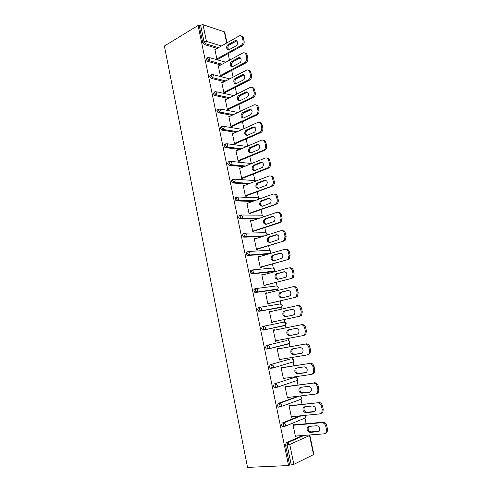 <?xml version="1.0" encoding="UTF-8"?>
<svg xmlns="http://www.w3.org/2000/svg" width="492" height="492" viewBox="0 0 492 492"><rect width="100%" height="100%" fill="white"/><g stroke="black" fill="none" stroke-linecap="round" stroke-linejoin="round"><path stroke-width="0.74" d="M306.147 423.747L304.96 418.102M302.045 404.27L300.981 399.233M297.967 384.941L297.033 380.507M296.375 377.389L296.215 376.62M293.927 365.765L293.115 361.928M292.463 358.822L292.174 357.438M289.917 346.731L289.228 343.49M288.576 340.39L288.158 338.41M285.932 327.85L285.372 325.187M284.72 322.1L284.185 319.542M281.971 309.062L281.547 307.033M280.895 303.945L280.249 300.87M278.041 290.403L277.746 289.013M277.094 285.92L276.338 282.334M274.136 271.885L273.976 271.129M273.324 268.029L272.463 263.94M270.268 253.509L269.905 253.614M269.585 250.274L268.614 245.686M265.865 232.642L264.794 227.568M262.181 215.145L261.006 209.586M258.515 197.772L257.242 191.739M254.881 180.521L253.509 174.02M251.271 163.399L249.801 156.438M247.63 146.118L246.123 138.984M243.952 128.683L242.47 121.659M240.305 111.376L238.848 104.464M236.683 94.193L235.25 87.385M233.085 77.139L231.677 70.436M229.518 60.209L228.128 53.61M247.531 467.4L164.377 46.014L198.098 25.467L288.558 465.561L247.531 467.4M255.809 291.621L255.963 292.359M251.965 272.968L252.125 273.749M248.146 254.456L248.319 255.28M226.701 42.989L224.346 31.826L203.012 24.698L206.456 41.377L221.425 45.977M217.169 48.388L204.217 44.495L202.71 42.521L204.032 41.746L200.595 25.055L199.278 25.855L198.098 25.467M202.71 42.521L199.278 25.855M200.595 25.055L203.012 24.698M224.346 31.826L224.758 32.201L227.003 42.822M293.859 464.343L313.539 454.596L309.517 435.549L289.757 444.467L293.859 464.343L291.264 464.952L287.162 445.063L285.569 445.174L286.27 442.775L302.586 435.518M217.987 59.218L218.073 59.643L216.947 59.323L214.85 49.231L215.398 49.397M288.558 465.561L289.653 465.02L285.569 445.174M283.46 426.607L282.273 426.712L281.492 425.352L282.199 423.015L299.985 415.863M279.604 406.921L278.257 407.075L277.445 405.691L278.164 403.409L298.146 396.208M274.923 387.684L274.272 387.585L273.429 386.177L274.155 383.957L294.437 377.512M272.31 368.139L270.317 368.256L269.444 366.823L270.182 364.658L290.471 358.994M268.429 348.914L266.393 349.074L265.495 347.61L266.233 345.507L286.535 340.618M287.605 343.89L287.211 344.154M283.853 325.507L283.367 325.876M263.066 330.144L262.507 330.046L261.572 328.558L262.316 326.503L284.118 322.069L285.889 323.527L285.538 325.157L284.856 325.569L263.066 330.144M279.616 307.721L259.179 311.258L258.651 311.165L257.679 309.64L258.435 307.648L259.844 307.315M275.895 289.696L255.317 292.519L253.817 290.877L254.579 288.933L255.895 288.595M272.199 271.805L251.486 273.927L249.985 272.254L250.754 270.366L251.984 270.022M268.189 254.118L247.685 255.471L246.185 253.774L246.953 251.935L248.103 251.59M262.31 236.572L243.909 237.156L242.408 235.434L243.189 233.651L244.26 233.3M257.181 219.008L239.825 218.903L238.663 217.23L239.45 215.496L240.44 215.152M252.494 201.492L236.148 200.871L234.942 199.168L235.736 197.483L236.658 197.144M248.091 184.051L232.501 182.975L231.258 181.24L232.052 179.605L232.907 179.266M243.878 166.708L228.885 165.214L227.593 163.449L228.399 161.862L229.186 161.53M239.813 149.47L225.293 147.588L223.958 145.786L224.77 144.248L225.502 143.922M235.859 132.342L221.726 130.085L220.355 128.252L221.166 126.764L221.843 126.45M231.99 115.325L218.19 112.717L216.769 110.854L218.22 109.107M228.196 98.418L214.678 95.479L213.214 93.585L214.629 91.887M224.469 81.629L211.197 78.369L209.69 76.438L211.068 74.79M220.791 64.95L207.692 61.371L206.185 59.415L207.544 57.779M218.885 65.989L218.3 65.83L220.416 75.996L221.541 76.285L221.455 75.854M222.409 82.699L221.781 82.545L223.909 92.791L225.035 93.043L224.942 92.613M225.957 99.532L225.287 99.39L227.433 109.704L228.552 109.925L228.46 109.488M229.543 116.481L228.817 116.352L230.976 126.739L232.095 126.924L232.003 126.487M233.165 133.56L232.372 133.437L234.549 143.898L235.662 144.051L235.57 143.615M236.824 150.755L235.951 150.644L238.146 161.185L239.253 161.308L239.161 160.859M240.526 168.073L239.561 167.981L241.769 178.602L242.876 178.682L242.784 178.239M244.284 185.515L243.196 185.447L245.422 196.142L246.523 196.191L246.43 195.742M247.968 203.122L246.855 203.036L249.1 213.817L250.2 213.829L250.102 213.374M251.664 220.871L250.545 220.76L252.808 231.621L253.903 231.597L253.804 231.142M255.391 238.749L254.259 238.62L256.535 249.555L257.63 249.499L257.531 249.038M259.143 256.762L258.005 256.609L260.299 267.63L261.387 267.531L261.289 267.064M262.925 274.917L261.775 274.733L264.087 285.834L265.17 285.698L265.077 285.231M266.738 293.201L266.658 292.838L265.575 292.992L267.906 304.179L268.989 304.007L268.89 303.533M270.575 311.627L270.483 311.202L269.407 311.393L271.75 322.666L272.826 322.451L272.728 321.977M274.438 330.175L274.339 329.702L273.263 329.929L275.631 341.288L276.701 341.036L276.609 340.605M278.324 348.822L278.226 348.342L277.15 348.613L279.536 360.058L280.6 359.763L280.526 359.388M282.236 367.604L282.137 367.124L281.067 367.432L283.472 378.969L284.468 378.317M286.178 386.534L286.08 386.048L285.016 386.398L287.439 398.022L288.441 397.395M290.157 405.611L290.052 405.119L288.995 405.513L291.43 417.228L292.451 416.619M294.161 424.836L294.056 424.338L293.004 424.774L295.458 436.576L296.485 435.992M289.653 465.02L291.264 464.952M309.831 435.315L313.841 454.313L313.539 454.596M247.956 203.073L246.941 203.442M251.646 220.76L250.619 221.105M255.354 238.577L254.321 238.909M259.093 256.535L258.054 256.836M262.863 274.616L261.812 274.905M266.658 292.838L265.6 293.103M270.483 311.202L269.419 311.442M276.701 341.036L275.618 341.239M280.6 359.763L279.511 359.941M284.536 378.631L283.435 378.791M288.497 397.647L287.383 397.782M292.488 416.804L291.369 416.915M296.51 436.115L295.385 436.201M242.384 37.779L243.017 40.731L244.13 41.1L243.497 38.148L242.384 37.779C241.861 36.002 240.828 35.362 239.29 35.873L214.936 49.655M244.13 41.1C244.395 43.179 243.749 44.76 242.193 45.842L241.08 45.485L216.861 58.899M241.08 45.485C242.642 44.403 243.288 42.816 243.017 40.731M228.159 44.569C225.656 45.842 226.591 51.002 229.094 49.704L235.945 45.897C238.491 44.631 237.568 39.421 235.028 40.713L228.159 44.569L229.284 44.92C227.568 46.482 227.322 48.13 228.546 49.864M241.351 36.045C242.445 36.125 243.159 36.826 243.497 38.148M242.193 45.842L217.507 59.483M236.732 40.916L229.284 44.92M246.062 54.907L246.701 57.884L247.808 58.216L247.168 55.239L246.062 54.907C245.496 53.044 244.413 52.404 242.814 52.988L218.393 66.254M247.808 58.216C248.073 60.301 247.421 61.875 245.852 62.927L244.745 62.607L220.33 75.565M244.745 62.607C246.314 61.549 246.966 59.975 246.701 57.884M231.72 61.426C229.137 62.687 230.201 67.976 232.759 66.549L239.567 62.921C242.193 61.66 241.142 56.322 238.546 57.736L231.72 61.426L232.839 61.746C231.08 63.327 230.853 64.993 232.156 66.74M244.936 53.087C246.074 53.154 246.818 53.874 247.168 55.239M245.852 62.927L220.933 76.125M240.293 57.884L232.839 61.746M249.764 72.158L250.41 75.153L251.51 75.454L250.865 72.459L249.764 72.158C249.167 70.221 248.036 69.581 246.375 70.221L221.874 82.976M251.51 75.454C251.781 77.502 251.154 79.046 249.628 80.098L248.435 79.858L223.823 92.355M248.435 79.858L248.522 79.815C250.047 78.757 250.68 77.207 250.41 75.153M236.4 78.702L235.287 78.419C232.673 79.673 233.817 84.993 236.394 83.548L243.269 80.036C245.914 78.732 244.715 73.394 242.113 74.882L235.305 78.406L236.4 78.702C234.616 80.319 234.42 81.998 235.803 83.732M248.54 70.251C249.721 70.307 250.502 71.045 250.865 72.459M249.542 80.147L224.383 92.896M243.878 74.975L236.424 78.695M253.491 89.538L254.143 92.558L255.243 92.822L254.592 89.808L253.491 89.538C252.894 87.588 251.75 86.918 250.077 87.527L225.373 99.821M255.243 92.822C255.514 94.802 254.924 96.315 253.466 97.373L252.156 97.238L227.341 109.267M252.156 97.238L252.365 97.121C253.823 96.063 254.413 94.538 254.143 92.558M238.921 95.51L238.804 95.571C236.258 96.893 237.482 102.065 240.016 100.688L247.039 97.256C249.616 95.885 248.337 90.7 245.779 92.115L238.921 95.51L239.918 95.823C238.171 97.496 238.03 99.175 239.481 100.86M252.162 87.545C253.398 87.588 254.21 88.339 254.592 89.808M253.257 97.49L227.845 109.784M247.488 92.195L240.035 95.762M257.255 107.053L257.906 110.097L259.001 110.325L258.349 107.287L257.255 107.053C256.646 105.079 255.496 104.384 253.804 104.962L228.909 116.788M259.001 110.325C259.278 112.231 258.724 113.713 257.341 114.771L255.901 114.747L230.889 126.303M255.901 114.747L256.24 114.556C257.623 113.492 258.183 112.01 257.906 110.097M242.562 112.742L242.347 112.859C240.305 115.897 240.742 117.6 243.663 117.957L250.84 114.599C252.894 111.506 252.439 109.796 249.475 109.476L242.562 112.742L243.46 113.074C241.757 114.808 241.664 116.481 243.189 118.105M255.809 104.968C257.101 104.987 257.943 105.762 258.349 107.287M256.996 114.962L231.332 126.801M251.123 109.544L243.669 112.957M261.037 124.697L261.695 127.76L262.789 127.951L262.131 124.894L261.037 124.697C260.428 122.705 259.272 121.985 257.568 122.533L232.464 133.873M262.789 127.951C263.066 129.796 262.55 131.247 261.234 132.305L259.671 132.385L234.456 143.461M259.671 132.385L260.139 132.12C261.455 131.063 261.972 129.605 261.695 127.76M246.228 130.103L245.926 130.269C243.964 133.295 244.438 134.993 247.335 135.355L254.672 132.071C256.627 128.996 256.141 127.293 253.202 126.967L246.228 130.103L247.027 130.448C245.367 132.243 245.336 133.916 246.929 135.484M259.475 122.52C260.822 122.52 261.707 123.314 262.131 124.894M260.766 132.563L234.825 143.941M254.776 127.016L247.328 130.282M226.117 147.336L224.653 147.151M264.856 142.471L265.514 145.564L266.603 145.718L265.944 142.637L264.856 142.471C264.235 140.466 263.072 139.716 261.35 140.232L236.043 151.087M266.603 145.718C266.879 147.495 266.4 148.91 265.157 149.968L263.478 150.158L238.054 160.743M263.478 150.158L264.069 149.82C265.311 148.762 265.791 147.342 265.514 145.564M249.918 147.588L249.524 147.809C247.66 150.823 248.159 152.514 251.037 152.883L258.521 149.679C260.391 146.616 259.862 144.919 256.947 144.593L249.918 147.588L251.018 147.735L250.625 147.957C249.013 149.808 249.038 151.481 250.699 152.987M263.165 140.208C264.567 140.183 265.495 140.989 265.944 142.637M264.567 150.306L238.331 161.204M258.448 144.623L251.018 147.735M268.7 160.386L269.364 163.498L270.452 163.615L269.782 160.509L268.7 160.386C268.078 158.356 266.898 157.581 265.17 158.061L239.653 168.43M270.452 163.615C270.723 165.33 270.274 166.714 269.106 167.766L267.31 168.067L241.677 178.153M267.31 168.067L268.017 167.655C269.192 166.603 269.641 165.22 269.364 163.498M253.638 165.207L253.159 165.484C251.381 168.479 251.916 170.164 254.764 170.54L262.402 167.415C264.173 164.371 263.62 162.68 260.729 162.348L253.638 165.207L254.739 165.318L254.253 165.595C252.691 167.501 252.771 169.18 254.505 170.619M266.873 158.03C268.337 157.969 269.308 158.799 269.782 160.509M268.398 168.172L241.843 178.608M262.15 162.366L254.739 165.318M272.568 178.436L273.245 181.573L274.327 181.653L273.65 178.522L272.568 178.436C271.947 176.388 270.76 175.589 269.013 176.031L243.288 185.896M274.327 181.653C274.597 183.307 274.185 184.654 273.078 185.699L245.33 195.693M271.172 186.111L271.996 185.625C273.103 184.58 273.515 183.233 273.245 181.573M257.39 182.956L256.818 183.282C255.127 186.265 255.699 187.95 258.521 188.331L266.307 185.287C267.992 182.261 267.402 180.576 264.536 180.238L257.39 182.956L258.485 183.03L257.913 183.362C256.4 185.33 256.541 187.003 258.343 188.387M270.606 175.988C272.137 175.896 273.152 176.739 273.65 178.522M272.254 186.179L245.416 196.117M265.871 180.244L258.485 183.03M276.473 196.622L277.15 199.783L278.226 199.826L277.55 196.671L276.473 196.622C275.84 194.555 274.647 193.725 272.888 194.137L246.953 203.491M278.226 199.826C278.503 201.425 278.115 202.735 277.076 203.768L249.007 213.362M275.059 204.291L276 203.731C277.039 202.704 277.427 201.382 277.15 199.783M261.166 200.841L260.514 201.222C258.909 204.186 259.505 205.859 262.31 206.253L270.237 203.301C271.83 200.293 271.209 198.614 268.374 198.264L261.166 200.841L262.254 200.877L261.603 201.259C260.139 203.288 260.342 204.961 262.211 206.283M274.364 194.082C275.957 193.953 277.021 194.814 277.55 196.671M276.141 204.328L249.081 213.731M269.616 198.258L262.254 200.877M280.409 214.949L281.092 218.134L282.162 218.141L281.479 214.961L280.409 214.949C279.77 212.864 278.564 212.009 276.793 212.378L250.643 221.215M282.162 218.141L281.098 221.978L280.053 222.612L278.982 222.618L252.71 231.16M278.982 222.618L280.028 221.984L281.092 218.134M264.973 218.86L264.241 219.291C262.716 222.236 263.343 223.909 266.123 224.315L274.198 221.449C275.704 218.46 275.053 216.787 272.236 216.425L264.973 218.86L266.055 218.86L265.323 219.297C263.909 221.382 264.173 223.054 266.111 224.315M278.14 212.323C279.8 212.138 280.914 213.024 281.479 214.961M280.053 222.612L252.777 231.474M273.386 216.406L266.055 218.86M284.37 233.417L285.059 236.627L286.129 236.59L285.44 233.386L284.37 233.417C283.73 231.314 282.513 230.428 280.723 230.766L254.358 239.075M286.129 236.59L285.151 240.33L284.001 241.031L256.443 249.093M282.931 241.08L284.081 240.373L285.059 236.627M268.804 237.015L267.992 237.501C266.553 240.422 267.211 242.089 269.967 242.507L278.177 239.739C279.604 236.775 278.921 235.102 276.135 234.721L268.804 237.015L269.887 236.978L269.081 237.464C267.716 239.61 268.042 241.283 270.053 242.482M281.947 230.699C283.675 230.471 284.837 231.363 285.44 233.386M284.001 241.031L256.492 249.352M277.18 234.702L269.887 236.978M288.361 252.027L289.056 255.268L290.12 255.188L289.431 251.959L288.361 252.027C287.715 249.905 286.492 248.989 284.69 249.29L258.103 257.07M290.12 255.188L289.222 258.829L287.98 259.598L260.2 267.162M286.91 259.684L288.158 258.915L289.056 255.268M272.673 255.305L271.787 255.84C270.422 258.743 271.104 260.409 273.841 260.846L282.187 258.171C283.533 255.225 282.82 253.558 280.059 253.165L272.673 255.305L273.749 255.231L272.863 255.766C271.553 257.986 271.941 259.659 274.038 260.791M285.772 249.223C287.568 248.934 288.786 249.85 289.431 251.959M287.98 259.598L260.243 267.359M280.993 253.134L273.749 255.231M292.389 270.784L293.091 274.044L294.148 273.933L293.447 270.674L292.389 270.784C291.738 268.638 290.501 267.697 288.681 267.962L261.873 275.2M294.148 273.933L293.324 277.476L291.984 278.306L263.989 285.366M290.926 278.435L292.266 277.599L293.091 274.044M276.565 273.737L275.606 274.321C274.315 277.199 275.028 278.866 277.74 279.321L285.212 277.377L286.227 276.744C287.494 273.829 286.756 272.162 284.013 271.75L276.565 273.737L277.636 273.626L276.682 274.21C275.422 276.516 275.883 278.189 278.072 279.235M289.505 267.882L289.745 267.857C291.565 267.593 292.802 268.534 293.447 270.674M291.984 278.306L264.019 285.501M284.813 271.707L277.636 273.626M296.448 289.69L297.15 292.974L298.207 292.82L297.5 289.536L296.448 289.69C295.79 287.519 294.542 286.547 292.709 286.774L265.674 293.466M298.207 292.82L297.451 296.264L296.024 297.162L267.808 303.712M294.966 297.328L296.399 296.43L297.15 292.974M280.483 292.31L279.462 292.943C278.244 295.803 278.982 297.463 281.676 297.937L289.204 296.147L290.292 295.471C291.479 292.574 290.717 290.907 287.998 290.477L280.483 292.31L281.553 292.162L280.532 292.789C279.327 295.206 279.874 296.879 282.174 297.814M293.238 286.701L293.767 286.633C295.6 286.405 296.848 287.377 297.5 289.536M296.024 297.162L267.826 303.785M288.632 290.428L281.553 292.162M300.532 308.736L301.245 312.051L302.297 311.854L301.584 308.546L300.532 308.736C299.874 306.553 298.613 305.55 296.762 305.735L269.505 311.867M299.044 316.374L271.652 322.186L300.095 316.165L299.044 316.374L300.557 315.415L301.245 312.051M284.438 311.03L283.349 311.707C282.199 314.542 282.962 316.202 285.637 316.694L293.232 315.058L294.382 314.339C295.501 311.467 294.714 309.8 292.014 309.345L284.438 311.03L285.508 310.833L284.413 311.51C283.263 314.111 283.927 315.784 286.412 316.528M297.002 305.692L297.82 305.55C299.671 305.366 300.926 306.362 301.584 308.546M302.297 311.854L301.608 315.212L300.095 316.165M292.414 309.302L285.508 310.833M304.653 327.943L305.372 331.276L306.418 331.036L305.698 327.703L304.653 327.943C303.988 325.729 302.721 324.695 300.852 324.843L273.361 330.409L301.904 324.615C303.767 324.474 305.034 325.501 305.698 327.703M305.372 331.276L304.745 334.554L303.146 335.569L275.526 340.808M288.423 329.892L287.273 330.606C286.19 333.422 286.977 335.089 289.628 335.599L297.291 334.123L298.503 333.361C299.554 330.507 298.742 328.841 296.061 328.367L288.423 329.892M306.418 331.036L305.79 334.308L304.197 335.316M289.21 329.732L288.33 330.372C287.254 333.182 288.041 334.843 290.692 335.353L297.672 334.007M308.81 347.291L309.529 350.655L310.569 350.372L309.849 347.014L308.81 347.291C308.133 345.058 306.86 344 304.972 344.105L277.254 349.092M309.529 350.655L308.958 353.846L307.285 354.91L279.431 359.572M292.439 348.896L291.227 349.652C290.206 352.45 291.018 354.117 293.65 354.652L301.375 353.336L302.654 352.53C303.638 349.701 302.801 348.035 300.145 347.536L292.439 348.896M304.972 344.105L277.236 349.019M306.018 343.834C307.9 343.73 309.179 344.787 309.849 347.014M310.569 350.372L309.997 353.557L308.33 354.615M292.955 348.803L292.285 349.375C291.27 352.167 292.076 353.828 294.708 354.363L301.983 353.127M312.992 366.798L313.724 370.187L314.757 369.861L314.031 366.478L312.992 366.798C312.315 364.541 311.03 363.453 309.13 363.514L281.172 367.918M313.724 370.187L313.201 373.299L311.461 374.406L283.367 378.477M296.485 368.053L295.218 368.846C294.259 371.62 295.089 373.287 297.709 373.852L305.501 372.702L306.83 371.86C307.752 369.049 306.897 367.383 304.253 366.854L296.485 368.053M309.13 363.514L281.141 367.776M310.169 363.207C312.063 363.139 313.355 364.228 314.031 366.478M314.757 369.861L314.24 372.961L312.494 374.074M296.83 367.998L296.27 368.526C295.311 371.294 296.141 372.961 298.761 373.52L306.258 372.413M317.211 386.46L317.949 389.879L318.976 389.504L318.244 386.091L317.211 386.46C316.528 384.184 315.231 383.059 313.312 383.083L285.12 386.89M317.949 389.879L317.475 392.905L315.661 394.061L287.334 397.53M300.563 387.358L299.241 388.182C298.343 390.937 299.191 392.61 301.793 393.206L309.652 392.216L311.036 391.343C311.903 388.551 311.024 386.878 308.398 386.325L300.563 387.358M313.312 383.083L285.077 386.687M314.351 382.727C316.264 382.702 317.561 383.822 318.244 386.091M318.976 389.504L318.508 392.53L316.707 393.68M300.772 387.333L300.292 387.819C299.388 390.574 300.243 392.241 302.844 392.831L310.544 391.866M321.467 406.275L322.205 409.725L323.232 409.307L322.494 405.863L321.467 406.275C320.778 403.975 319.468 402.819 317.531 402.8L289.099 406.005M322.205 409.725L321.78 412.677L319.905 413.87L291.332 416.73M304.671 406.816L303.3 407.671C302.451 410.408 303.324 412.087 305.913 412.708L313.841 411.89L315.274 410.986C316.085 408.212 315.188 406.533 312.574 405.949L304.671 406.816M317.531 402.8L289.044 405.734M318.564 402.401C320.495 402.419 321.805 403.575 322.494 405.863M323.232 409.307L322.807 412.253L321.085 413.421M304.763 406.804L304.345 407.265C303.496 409.996 304.37 411.675 306.953 412.29L314.837 411.472M278.7 407.21L279.438 406.939M325.753 426.25L326.497 429.725L327.518 429.264L326.774 425.795L325.753 426.25C325.058 423.932 323.736 422.745 321.786 422.683L293.109 425.272M326.497 429.725L326.116 432.609L324.173 433.839L295.354 436.078M308.81 426.423L307.389 427.308C306.596 430.026 307.488 431.712 310.065 432.363L318.06 431.718L319.542 430.783C320.304 428.028 319.382 426.343 316.786 425.728L308.81 426.423M321.786 422.683L322.813 422.234L293.035 424.934M322.813 422.234C324.757 422.296 326.079 423.483 326.774 425.795M327.518 429.264L327.137 432.136L325.489 433.323M308.804 426.423L308.429 426.859C307.641 429.571 308.527 431.256 311.104 431.902L319.16 431.244M218.485 47.644L205.545 43.72L204.032 41.746L206.456 41.377L205.545 43.72L204.217 44.495M227.747 47.921L228.153 48.271L228.054 49.237M286.27 442.775L287.863 442.659L289.757 444.467L287.162 445.063L287.863 442.659L304.154 435.395M309.714 434.965L309.517 435.549L309.333 434.996M227.747 47.952L227.784 48.388M222.12 64.231L209.032 60.621L209.949 58.29L208.423 57.33L207.526 58.665L209.032 60.621L207.692 61.371M225.803 80.928L212.544 77.65L211.197 78.369M216.701 91.783L233.811 95.62M229.543 97.748L216.08 94.796L214.721 95.491M220.207 108.984L238.005 112.465M233.349 114.679L219.647 112.071L218.276 112.742M223.731 126.321L242.341 129.408M237.224 131.721L223.239 129.482L221.855 130.116M227.273 143.787L246.861 146.444M241.191 148.879L226.855 147.016L225.465 147.625M230.834 161.382L251.676 163.541M245.268 166.148L230.502 164.679L229.1 165.263M234.413 179.119L254.315 180.582L255.729 181.124M249.493 183.516L234.174 182.483L232.759 183.036M238.017 196.991L257.943 197.821L259.598 198.928M253.909 200.982L237.876 200.41L236.449 200.939M241.633 215.004L261.603 215.182L263.288 216.406L263.331 216.929M258.608 218.528L241.603 218.485L240.164 218.977M245.274 233.159L265.286 232.673L266.984 233.934L266.898 235.121M263.737 236.117L245.36 236.689L243.909 237.156M248.94 251.461L268.995 250.287L270.711 251.59L270.231 253.386L271.067 251.633L270.016 250.471M269.628 253.694L249.149 255.034L247.685 255.471M252.624 269.917L272.734 268.035L274.462 269.376L274.019 271.129L251.486 273.927M272.002 271.855L273.847 271.276M256.338 288.515L276.504 285.913L278.244 287.291L277.832 289.001L255.317 292.519M275.766 289.733L277.5 289.259M260.077 307.272L280.299 303.921L282.051 305.341L281.676 307.008L259.179 311.258M279.554 307.74L281.166 307.359M266.233 345.507L286.473 340.63M288.109 340.329L289.751 341.848L289.431 343.434L288.712 343.877L268.657 348.865M270.182 364.658L290.335 359.012M274.155 383.957L294.234 377.536M278.164 403.409L279.727 403.225L299.683 396.017M282.199 423.015L283.779 422.862L301.534 415.709M213.473 75.325L211.855 74.36L211.037 75.713L212.544 77.65L213.473 75.325M214.678 95.479L216.136 94.765L217.021 92.49L215.398 91.487L214.573 92.883L216.037 94.79L229.604 97.717M218.19 112.717L219.758 112.016L220.588 109.778L218.958 108.744L218.141 110.183L219.561 112.053L233.472 114.618M221.726 130.085L223.405 129.384L224.192 127.194L222.544 126.124L221.732 127.612L223.11 129.451L237.421 131.635M225.293 147.588L227.083 146.887L227.814 144.746L226.16 143.633L225.354 145.171L226.683 146.973L241.461 148.762M228.885 165.214L230.779 164.525L231.468 162.428L229.801 161.271L228.995 162.858L230.287 164.629L245.631 166.001M232.501 182.975L234.506 182.286L235.151 180.238L233.466 179.045L232.673 180.681L233.915 182.421L249.954 183.338M236.148 200.871L238.257 200.189L238.86 198.184L237.162 196.954L236.375 198.639L237.575 200.349L254.493 200.773M239.825 218.903L242.033 218.227L242.599 216.271L240.883 214.998L240.102 216.732L241.603 218.485L259.339 218.276M243.528 237.076L245.84 236.4L246.363 234.487L244.635 233.177L243.86 234.961L245.36 236.689L264.665 235.828M247.261 255.385L249.672 254.715L250.157 252.851L248.417 251.492L247.648 253.331L249.149 255.034L270.231 253.386M251.031 273.835L253.534 273.171L253.983 271.35L252.224 269.954L251.461 271.842L252.962 273.521L274.019 271.129L274.813 269.395M254.825 292.426L257.421 291.768L257.833 289.997L256.061 288.552L255.305 290.501L256.806 292.143L277.832 289.001L278.589 287.279L277.439 286.073M258.651 311.165L261.332 310.513L261.713 308.779L259.93 307.297L259.179 309.296L260.151 310.821L260.68 310.919L281.676 307.008L282.396 305.304M262.507 330.046L265.274 329.406L265.625 327.715L263.829 326.184L263.085 328.238L264.019 329.738L264.579 329.837L285.538 325.157L286.227 323.459L284.966 322.205M285.342 325.194L284.856 325.569M266.393 349.074L269.247 348.447L269.573 346.792L267.759 345.218L267.021 347.334L267.925 348.797L268.515 348.896L289.431 343.434L290.083 341.756L288.761 340.47M289.185 343.496L288.712 343.877M292.143 358.754L293.644 360.31L293.054 361.946M270.317 368.256L273.245 367.635L273.546 366.023L271.713 364.406L270.987 366.571L271.855 368.01L272.482 368.108L293.355 361.86L293.976 360.187L292.586 358.871M296.196 377.339L295.76 377.321L297.568 378.908L296.947 380.537M274.272 387.585L277.279 386.976L277.55 385.402L275.704 383.742L274.979 385.968L275.821 387.376L276.473 387.475L297.303 380.421L297.894 378.754L296.43 377.413M278.257 407.075L279.819 406.896L279.013 405.513L279.727 403.225L281.584 404.941L281.338 406.472L301.276 399.123L301.522 397.647L299.788 396.005M279.819 406.896L281.338 406.472L279.819 406.896M301.842 397.462L300.864 399.27M282.273 426.712L283.853 426.57L283.072 425.211L283.779 422.862L285.655 424.627L285.428 426.127L305.28 417.966L305.507 416.527L304.905 415.371M283.853 426.57L285.428 426.127L283.853 426.57M305.821 416.318L305.28 417.966L304.812 418.163M234.856 40.799L235.975 41.156M238.472 57.779L239.586 58.105M242.113 74.882L243.226 75.178M245.779 92.115L246.886 92.379M249.475 109.476L250.582 109.704M253.202 126.967L254.296 127.164M256.947 144.593L258.048 144.746M260.729 162.348L261.818 162.465M264.536 180.238L265.625 180.318M268.374 198.264L269.456 198.307M272.236 216.425L273.318 216.431M276.135 234.721L277.15 234.696M280.059 253.165L280.87 253.109M284.013 271.75L284.61 271.689M287.998 290.477L288.373 290.421M300.852 324.843L301.904 324.615M289.628 335.599L290.692 335.353M293.65 354.652L294.708 354.363M301.375 353.336L301.744 353.238M297.709 373.852L298.761 373.52M305.501 372.702L306.073 372.518M301.793 393.206L302.844 392.831M309.652 392.216L310.434 391.939M305.913 412.708L306.953 412.29M313.841 411.89L314.812 411.497M310.065 432.363L311.104 431.902M318.06 431.718L319.087 431.256M227.87 46.937L228.14 48.228M231.578 64.514L231.357 64.009M225.828 62.213L209.703 57.687M231.431 65.639L231.591 64.563M229.746 78.88L213.208 74.692M234.893 82.041L235.053 80.965M238.472 98.351L238.571 97.76M255.871 181.068L255.44 180.785M259.887 198.823L259.05 198.018M263.65 216.492L262.679 215.379M267.217 235.022L267.347 234.007L266.332 232.857M274.813 269.382L273.718 268.208M282.39 305.298L281.19 304.074M301.842 397.456L300.305 396.091M305.815 416.3L305.224 415.34M235.028 40.713L236.148 41.07M238.546 57.736L239.659 58.068M248.522 79.815L249.628 80.098M238.804 95.571L239.918 95.823M252.365 97.121L253.466 97.373M242.347 112.859L243.46 113.074M256.24 114.556L257.341 114.771M245.926 130.269L247.027 130.448M260.139 132.12L261.234 132.305M249.524 147.809L250.625 147.957M264.069 149.82L265.157 149.968M253.159 165.484L254.253 165.595M268.017 167.655L269.106 167.766M256.818 183.282L257.913 183.362M271.996 185.625L273.078 185.699M260.514 201.222L261.603 201.259M276 203.731L277.076 203.768M264.241 219.291L265.323 219.297M280.028 221.984L281.098 221.978M267.992 237.501L269.081 237.464M284.081 240.373L285.151 240.33M271.787 255.84L272.863 255.766M288.158 258.915L289.222 258.829M275.606 274.321L276.682 274.21M292.266 277.599L293.324 277.476M279.462 292.943L280.532 292.789M296.399 296.43L297.451 296.264M283.349 311.707L284.413 311.51M300.557 315.415L301.608 315.212M287.273 330.606L288.33 330.372M304.745 334.554L305.79 334.308M291.227 349.652L292.285 349.375M308.958 353.846L309.997 353.557M295.218 368.846L296.27 368.526M313.201 373.299L314.24 372.961M299.241 388.182L300.292 387.819M317.475 392.905L318.508 392.53M303.3 407.671L304.345 407.265M321.78 412.677L322.807 412.253M307.389 427.308L308.429 426.859M326.116 432.609L327.137 432.136"/></g></svg>
